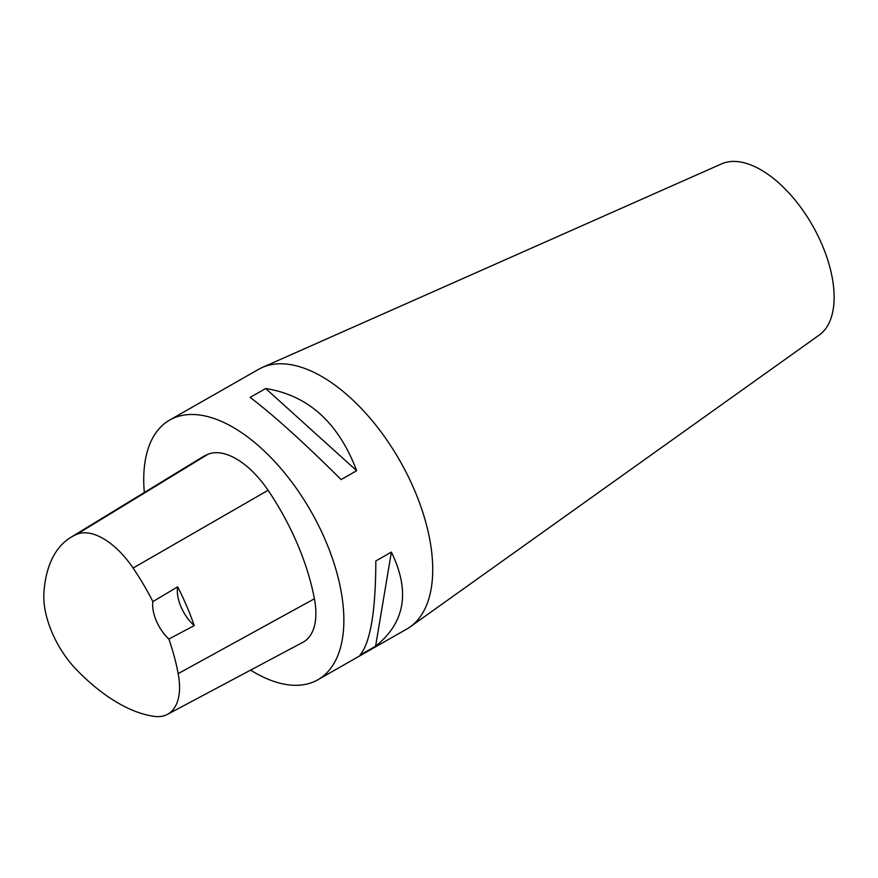 <?xml version="1.0" encoding="UTF-8"?>
<svg xmlns="http://www.w3.org/2000/svg" width="878" height="878" viewBox="0 0 878 878"><rect width="100%" height="100%" fill="white"/><g stroke="black" fill="none" stroke-linecap="round" stroke-linejoin="round"><path stroke-width="1.32" d="M144.321 492.514A149.512 77.451 60.3 0 1 169.717 420.035L258.571 369.342A149.512 77.451 60.3 0 1 262.215 367.498A149.512 77.451 60.3 0 1 399.929 460.818A149.512 77.451 60.3 0 1 410.18 626.87A149.512 77.451 60.3 0 1 406.744 629.065L317.88 679.759A149.512 77.451 60.3 0 1 301.428 685.005A149.512 77.451 60.3 0 1 250.603 670.123M169.717 420.035A149.512 77.451 60.3 0 1 311.075 511.523A149.512 77.451 60.3 0 1 317.88 679.759M375.597 646.197L360.046 655.065C370.45 642.466 375.707 611.099 375.828 560.976L391.379 552.097C410.41 591.3 405.153 622.667 375.597 646.197L391.379 552.097M356.666 470.718L341.114 479.586C303.766 442.435 273.442 415.042 250.142 397.405L265.694 388.537C308.145 395.243 338.469 422.636 356.666 470.718L265.694 388.537M194.225 625.608L168.872 639.041A162.946 84.409 60.3 0 1 178.19 673.624A67.255 34.846 60.3 0 1 167.413 714.385A67.255 34.846 60.3 0 1 154.374 716.382A162.946 84.409 60.3 0 1 76.485 669.694A67.255 34.846 60.3 0 1 43.9 593.221A162.946 84.409 60.3 0 1 70.866 537.325A162.946 84.409 60.3 0 1 76.704 534.34A67.255 34.846 60.3 0 1 133.105 568.055A162.946 84.409 60.3 0 1 152.893 601.617L177.674 586.822A163.78 84.837 -119.7 0 1 194.225 625.608A29.907 15.486 60.3 0 1 177.674 586.822M70.866 537.325L201.896 457.383A167.446 86.746 60.3 0 1 207.888 454.321A71.766 37.172 60.3 0 1 268.075 490.286A167.446 86.746 60.3 0 1 314.412 598.774A71.766 37.172 60.3 0 1 302.91 642.279L167.413 714.385M168.872 639.041A29.907 15.486 60.3 0 1 152.893 601.617M410.18 626.87L819.251 335.045A98.676 51.122 -119.7 0 0 816.419 232.714A98.676 51.122 -119.7 0 0 730.057 161.618A98.676 51.122 -119.7 0 0 721.595 163.868L262.215 367.498M76.704 534.34L207.888 454.321M133.105 568.055L268.075 490.286M178.19 673.624L314.412 598.774"/></g></svg>
